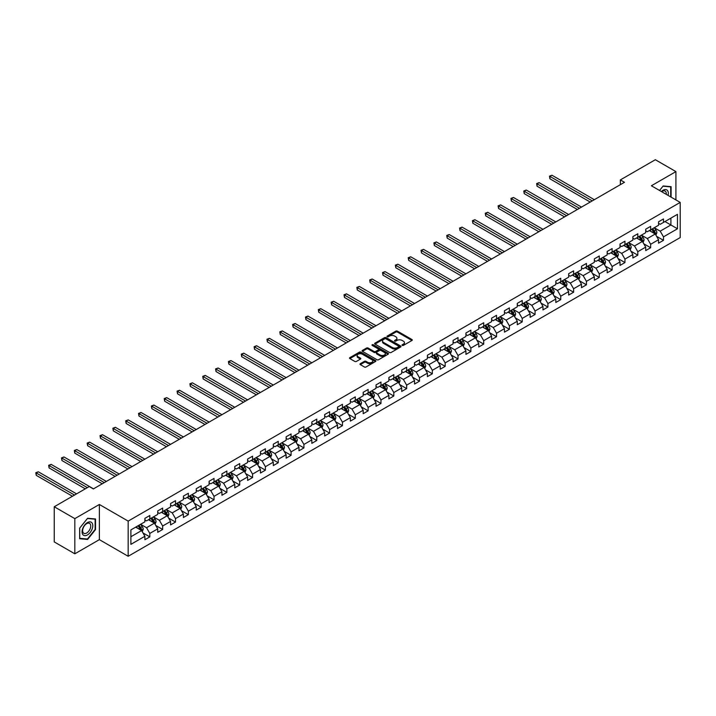 <?xml version="1.0" encoding="UTF-8"?>
<svg xmlns="http://www.w3.org/2000/svg" width="716" height="716" viewBox="0 0 716 716"><rect width="100%" height="100%" fill="white"/><g stroke="black" fill="none" stroke-linecap="round" stroke-linejoin="round"><path stroke-width="1.07" d="M402.24 345.416A0.797 0.465 0 0 0 403.368 345.416L411.951 340.467A1.146 0.662 0 0 0 412.291 339.993A1.146 0.662 0 0 0 411.951 339.527L397.407 331.132A1.146 0.662 0 0 0 395.796 331.132L387.204 336.09A0.797 0.465 0 0 0 388.34 336.744L389.45 336.099A3.661 2.112 0 0 1 394.623 336.099L395.832 336.797A3.661 2.112 0 0 1 396.906 338.292A3.661 2.112 0 0 1 395.832 339.787L394.722 340.431A0.797 0.465 0 0 0 395.85 341.085L396.959 340.44A3.661 2.112 0 0 1 402.132 340.44L403.35 341.138A3.661 2.112 0 0 1 404.415 342.633A3.661 2.112 0 0 1 403.35 344.127L402.24 344.763A0.797 0.465 0 0 0 402.24 345.416L402.24 344.763M360.318 363.692A1.146 0.662 0 0 0 359.987 364.158A1.146 0.662 0 0 0 360.318 364.623L364.399 366.986A1.146 0.662 0 0 0 366.019 366.986L375.551 361.482A1.146 0.662 0 0 0 375.882 361.016A1.146 0.662 0 0 0 375.551 360.542L361.007 352.147A1.146 0.662 0 0 0 359.387 352.147L349.856 357.651A1.146 0.662 0 0 0 349.524 358.116A1.146 0.662 0 0 0 349.856 358.582L354.787 361.428A1.146 0.662 0 0 0 356.398 361.428L360.479 359.074A1.146 0.662 0 0 0 360.819 358.609A1.146 0.662 0 0 0 360.479 358.143L358.036 356.729A3.061 1.763 0 0 1 357.141 355.485A3.061 1.763 0 0 1 359.029 353.856A3.061 1.763 0 0 1 362.359 354.232L371.935 359.763A3.061 1.763 0 0 1 372.83 361.016A3.061 1.763 0 0 1 370.942 362.645A3.061 1.763 0 0 1 367.612 362.26L366.019 361.338A1.146 0.662 0 0 0 364.399 361.338L360.318 363.692L360.318 364.623L364.399 362.287L364.399 361.338M99.363 504.476L74.831 518.635L54.255 506.758L54.255 541.923L74.831 553.808L99.363 539.64L128.173 556.278L128.173 521.105L99.363 504.476L99.363 539.64M675.922 199.925L675.922 171.607L651.39 185.766L680.2 202.404L128.173 521.105M675.922 171.607L655.337 159.722L620.351 179.922L620.351 184.674M54.255 506.758L89.24 486.558L93.357 488.93L624.468 182.294L620.351 179.922M389.531 352.478A1.146 0.662 0 0 0 391.142 352.478L400.683 346.974A1.146 0.662 0 0 0 401.014 346.508A1.146 0.662 0 0 0 400.683 346.034L386.139 337.639A1.146 0.662 0 0 0 384.519 337.639L374.987 343.143A1.146 0.662 0 0 0 374.647 343.608A1.146 0.662 0 0 0 374.987 344.074L389.531 352.478M372.517 345.595A0.797 0.465 0 0 1 373.331 345.703L388.099 354.232L378.585 359.727A1.146 0.662 0 0 1 376.965 359.727L362.421 351.332L366.502 348.996L366.502 348.048L362.421 350.401A1.146 0.662 0 0 0 362.09 350.867A1.146 0.662 0 0 0 362.421 351.332L362.421 350.401M366.502 348.996A1.146 0.662 0 0 1 368.122 348.996L368.122 348.048A1.146 0.662 0 0 0 366.502 348.048M368.122 348.048L374.02 351.449A1.146 0.662 0 0 0 375.632 351.449L378.343 349.882A1.146 0.662 0 0 0 378.675 349.417A1.146 0.662 0 0 0 378.343 348.952L372.195 345.407A0.797 0.465 0 0 1 373.331 344.754L388.117 353.292A1.146 0.662 0 0 1 388.448 353.758A1.146 0.662 0 0 1 388.117 354.223L388.117 353.292M128.173 556.278L680.2 237.569L680.2 202.404M142.949 532.919L149.823 536.884L149.823 533.42L157.726 528.856L157.726 532.328L162.666 529.473L162.666 526L170.569 521.445L170.569 524.909L175.51 522.062L175.51 518.59L183.412 514.025L183.412 517.498L188.353 514.643L188.353 511.179L196.256 506.615L196.256 510.078L201.196 507.232L201.196 503.76L209.099 499.195L209.099 502.668L214.03 499.813L214.03 496.349L221.933 491.785L221.933 495.257L226.874 492.402L226.874 488.93L234.776 484.374L234.776 487.838L239.717 484.992L239.717 481.519L247.62 476.954L247.62 480.427L252.56 477.572L252.56 474.108L260.463 469.544L260.463 473.016L265.403 470.161L265.403 466.689L273.306 462.133L273.306 465.597L278.247 462.751L278.247 459.278L286.14 454.714L286.14 458.186L291.081 455.331L291.081 451.868L298.984 447.303L298.984 450.767L303.924 447.921L303.924 444.448L311.827 439.884L311.827 443.356L316.767 440.501L316.767 437.037L324.67 432.473L324.67 435.946L329.611 433.09L329.611 429.618L337.513 425.062L337.513 428.526L342.454 425.68L342.454 422.207L350.357 417.643L350.357 421.115L355.288 418.26L355.288 414.797L363.191 410.232L363.191 413.696L368.131 410.85L368.131 407.377L376.034 402.813L376.034 406.285L380.975 403.439L380.975 399.967L388.877 395.402L388.877 398.875L393.818 396.02L393.818 392.547L401.721 387.991L401.721 391.455L406.661 388.609L406.661 385.136L414.564 380.572L414.564 384.045L419.495 381.189L419.495 377.726L427.398 373.161L427.398 376.634L432.339 373.779L432.339 370.306L440.242 365.751L440.242 369.214L445.182 366.368L445.182 362.896L453.085 358.331L453.085 361.804L458.025 358.949L458.025 355.485L465.928 350.921L465.928 354.384L470.868 351.538L470.868 348.065L478.771 343.501L478.771 346.974L483.712 344.119L483.712 340.655L491.606 336.09L491.606 339.563L496.546 336.708L496.546 333.235L504.449 328.68L504.449 332.143L509.389 329.297L509.389 325.825L517.292 321.26L517.292 324.733L522.232 321.878L522.232 318.414L530.135 313.85L530.135 317.322L535.076 314.467L535.076 310.995L542.979 306.439L542.979 309.903L547.919 307.057L547.919 303.584L555.822 299.02L555.822 302.492L560.753 299.637L560.753 296.173L568.656 291.609L568.656 295.073L573.597 292.226L573.597 288.754L581.499 284.189L581.499 287.662L586.44 284.807L586.44 281.343L594.343 276.779L594.343 280.251L599.283 277.396L599.283 273.924L607.186 269.368L607.186 272.832L612.126 269.986L612.126 266.513L620.029 261.949L620.029 265.421L624.961 262.566L624.961 259.103L632.863 254.538L632.863 258.002L637.804 255.156L637.804 251.683L645.707 247.118L645.707 250.591L650.647 247.736L650.647 244.272L658.55 239.708L658.55 243.18L663.49 240.325L663.49 236.853L677.479 228.78L677.479 214.326L670.901 218.129L670.901 224.976L677.479 228.78M149.823 536.884L144.892 539.739L144.892 536.266L130.894 544.348L130.894 529.903L144.892 521.821L144.892 518.348L149.823 515.502L149.823 518.966L157.726 514.41L157.726 510.938L162.666 508.083L162.666 511.555L170.569 506.991L170.569 503.527L175.51 500.672L175.51 504.145L183.412 499.58L183.412 496.107L188.353 493.261L188.353 496.725L196.256 492.169L196.256 488.697L201.196 485.842L201.196 489.314L209.099 484.75L209.099 481.277L214.03 478.431L214.03 481.904L221.933 477.339L221.933 473.867L226.874 471.012L226.874 474.484L234.776 469.92L234.776 466.456L239.717 463.601L239.717 467.074L247.62 462.509L247.62 459.037L252.56 456.19L252.56 459.654L260.463 455.099L260.463 451.626L265.403 448.771L265.403 452.244L273.306 447.679L273.306 444.215L278.247 441.36L278.247 444.833L286.14 440.268L286.14 436.796L291.081 433.95L291.081 437.413L298.984 432.849L298.984 429.385L303.924 426.53L303.924 430.003L311.827 425.438L311.827 421.966L316.767 419.12L316.767 422.583L324.67 418.028L324.67 414.555L329.611 411.7L329.611 415.173L337.513 410.608L337.513 407.144L342.454 404.289L342.454 407.762L350.357 403.197L350.357 399.725L355.288 396.879L355.288 400.342L363.191 395.787L363.191 392.314L368.131 389.459L368.131 392.932L376.034 388.367L376.034 384.904L380.975 382.049L380.975 385.521L388.877 380.957L388.877 377.484L393.818 374.638L393.818 378.102L401.721 373.537L401.721 370.074L406.661 367.219L406.661 370.691L414.564 366.127L414.564 362.654L419.495 359.808L419.495 363.272L427.398 358.716L427.398 355.243L432.339 352.388L432.339 355.861L440.242 351.296L440.242 347.833L445.182 344.978L445.182 348.45L453.085 343.886L453.085 340.413L458.025 337.567L458.025 341.031L465.928 336.466L465.928 333.003L470.868 330.148L470.868 333.62L478.771 329.056L478.771 325.583L483.712 322.737L483.712 326.21L491.606 321.645L491.606 318.173L496.546 315.317L496.546 318.79L504.449 314.226L504.449 310.762L509.389 307.907L509.389 311.379L517.292 306.815L517.292 303.342L522.232 300.496L522.232 303.96L530.135 299.404L530.135 295.932L535.076 293.077L535.076 296.549L542.979 291.985L542.979 288.521L547.919 285.666L547.919 289.139L555.822 284.574L555.822 281.102L560.753 278.255L560.753 281.719L568.656 277.155L568.656 273.691L573.597 270.836L573.597 274.309L581.499 269.744L581.499 266.271L586.44 263.425L586.44 266.889L594.343 262.333L594.343 258.861L599.283 256.006L599.283 259.478L607.186 254.914L607.186 251.45L612.126 248.595L612.126 252.068L620.029 247.503L620.029 244.031L624.961 241.185L624.961 244.648L632.863 240.093L632.863 236.62L637.804 233.765L637.804 237.238L645.707 232.673L645.707 229.21L650.647 226.354L650.647 229.827L658.55 225.263L658.55 221.79L663.49 218.944L663.49 222.407L677.479 214.326M148.507 519.727L154.432 523.154L146.529 527.719L140.605 524.291M144.892 519.923L146.529 520.872L149.823 518.966M146.529 527.719L149.823 533.42M154.432 523.154L157.726 528.856M161.351 512.316L167.276 515.735L159.373 520.299L153.448 516.88M157.726 512.504L159.373 513.453L162.666 511.555M159.373 520.299L162.666 526M167.276 515.735L170.569 521.445M174.194 504.905L180.119 508.324L172.216 512.889L166.291 509.461M170.569 505.093L172.216 506.042L175.51 504.145M172.216 512.889L175.51 518.59M180.119 508.324L183.412 514.025M187.037 497.486L192.962 500.914L185.059 505.469L179.134 502.05M183.412 497.674L185.059 498.631L188.353 496.725M185.059 505.469L188.353 511.179M192.962 500.914L196.256 506.615M199.871 490.075L205.805 493.494L197.902 498.059L191.977 494.64M196.256 490.263L197.902 491.212L201.196 489.314M197.902 498.059L201.196 503.76M205.805 493.494L209.099 499.195M212.715 482.656L218.649 486.083L210.746 490.648L204.812 487.22M209.099 482.853L210.746 483.801L214.03 481.904M210.746 490.648L214.03 496.349M218.649 486.083L221.933 491.785M225.558 475.245L231.483 478.664L223.58 483.228L217.655 479.81M221.933 475.433L223.58 476.391L226.874 474.484M223.58 483.228L226.874 488.93M231.483 478.664L234.776 484.374M238.401 467.834L244.326 471.253L236.423 475.818L230.498 472.39M234.776 468.022L236.423 468.971L239.717 467.074M236.423 475.818L239.717 481.519M244.326 471.253L247.62 476.954M251.244 460.415L257.169 463.843L249.266 468.398L243.342 464.979M247.62 460.612L249.266 461.56L252.56 459.654M249.266 468.398L252.56 474.108M257.169 463.843L260.463 469.544M264.088 453.004L270.013 456.423L262.11 460.988L256.185 457.569M260.463 453.192L262.11 454.141L265.403 452.244M262.11 460.988L265.403 466.689M270.013 456.423L273.306 462.133M276.922 445.594L282.856 449.013L274.953 453.577L269.019 450.149M273.306 445.782L274.953 446.73L278.247 444.833M274.953 453.577L278.247 459.278M282.856 449.013L286.14 454.714M289.765 438.174L295.69 441.602L287.787 446.158L281.862 442.739M286.14 438.362L287.787 439.32L291.081 437.413M287.787 446.158L291.081 451.868M295.69 441.602L298.984 447.303M302.608 430.764L308.533 434.182L300.63 438.747L294.706 435.328M298.984 430.951L300.63 431.9L303.924 430.003M300.63 438.747L303.924 444.448M308.533 434.182L311.827 439.884M315.452 423.344L321.377 426.772L313.474 431.336L307.549 427.908M311.827 423.541L313.474 424.49L316.767 422.583M313.474 431.336L316.767 437.037M321.377 426.772L324.67 432.473M328.295 415.933L334.22 419.352L326.317 423.917L320.392 420.498M324.67 416.121L326.317 417.07L329.611 415.173M326.317 423.917L329.611 429.618M334.22 419.352L337.513 425.062M341.129 408.523L347.063 411.942L339.16 416.506L333.226 413.078M337.513 408.711L339.16 409.659L342.454 407.762M339.16 416.506L342.454 422.207M347.063 411.942L350.357 417.643M353.973 401.103L359.897 404.531L352.004 409.087L346.07 405.668M350.357 401.3L352.004 402.249L355.288 400.342M352.004 409.087L355.288 414.797M359.897 404.531L363.191 410.232M366.816 393.693L372.741 397.111L364.838 401.676L358.913 398.257M363.191 393.881L364.838 394.829L368.131 392.932M364.838 401.676L368.131 407.377M372.741 397.111L376.034 402.813M379.659 386.282L385.584 389.701L377.681 394.265L371.756 390.838M376.034 386.47L377.681 387.419L380.975 385.521M377.681 394.265L380.975 399.967M385.584 389.701L388.877 395.402M392.502 378.862L398.427 382.281L390.524 386.846L384.599 383.427M388.877 379.05L390.524 380.008L393.818 378.102M390.524 386.846L393.818 392.547M398.427 382.281L401.721 387.991M405.337 371.452L411.27 374.871L403.368 379.435L397.443 376.016M401.721 371.64L403.368 372.589L406.661 370.691M403.368 379.435L406.661 385.136M411.27 374.871L414.564 380.572M418.18 364.032L424.114 367.46L416.211 372.016L410.277 368.597M414.564 364.229L416.211 365.178L419.495 363.272M416.211 372.016L419.495 377.726M424.114 367.46L427.398 373.161M431.023 356.622L436.948 360.041L429.045 364.605L423.12 361.186M427.398 356.81L429.045 357.758L432.339 355.861M429.045 364.605L432.339 370.306M436.948 360.041L440.242 365.751M443.866 349.211L449.791 352.63L441.888 357.195L435.963 353.767M440.242 349.399L441.888 350.348L445.182 348.45M441.888 357.195L445.182 362.896M449.791 352.63L453.085 358.331M456.71 341.792L462.634 345.219L454.732 349.775L448.807 346.356M453.085 341.98L454.732 342.937L458.025 341.031M454.732 349.775L458.025 355.485M462.634 345.219L465.928 350.921M469.553 334.381L475.478 337.8L467.575 342.364L461.65 338.945M465.928 334.569L467.575 335.518L470.868 333.62M467.575 342.364L470.868 348.065M475.478 337.8L478.771 343.501M482.387 326.961L488.321 330.389L480.418 334.954L474.484 331.526M478.771 327.158L480.418 328.107L483.712 326.21M480.418 334.954L483.712 340.655M488.321 330.389L491.606 336.09M495.23 319.551L501.155 322.97L493.252 327.534L487.327 324.115M491.606 319.739L493.252 320.696L496.546 318.79M493.252 327.534L496.546 333.235M501.155 322.97L504.449 328.68M508.074 312.14L513.998 315.559L506.096 320.124L500.171 316.696M504.449 312.328L506.096 313.277L509.389 311.379M506.096 320.124L509.389 325.825M513.998 315.559L517.292 321.26M520.917 304.721L526.842 308.149L518.939 312.704L513.014 309.285M517.292 304.918L518.939 305.866L522.232 303.96M518.939 312.704L522.232 318.414M526.842 308.149L530.135 313.85M533.76 297.31L539.685 300.729L531.782 305.293L525.857 301.875M530.135 297.498L531.782 298.447L535.076 296.549M531.782 305.293L535.076 310.995M539.685 300.729L542.979 306.439M546.594 289.899L552.528 293.318L544.625 297.883L538.692 294.455M542.979 290.087L544.625 291.036L547.919 289.139M544.625 297.883L547.919 303.584M552.528 293.318L555.822 299.02M559.438 282.48L565.363 285.908L557.469 290.463L551.535 287.044M555.822 282.668L557.469 283.625L560.753 281.719M557.469 290.463L560.753 296.173M565.363 285.908L568.656 291.609M572.281 275.069L578.206 278.488L570.303 283.053L564.378 279.634M568.656 275.257L570.303 276.206L573.597 274.309M570.303 283.053L573.597 288.754M578.206 278.488L581.499 284.189M585.124 267.65L591.049 271.078L583.146 275.642L577.221 272.214M581.499 267.847L583.146 268.795L586.44 266.889M583.146 275.642L586.44 281.343M591.049 271.078L594.343 276.779M597.967 260.239L603.892 263.658L595.989 268.223L590.065 264.804M594.343 260.427L595.989 261.376L599.283 259.478M595.989 268.223L599.283 273.924M603.892 263.658L607.186 269.368M610.802 252.829L616.736 256.247L608.833 260.812L602.908 257.384M607.186 253.017L608.833 253.965L612.126 252.068M608.833 260.812L612.126 266.513M616.736 256.247L620.029 261.949M623.645 245.409L629.579 248.837L621.676 253.392L615.742 249.974M620.029 245.606L621.676 246.555L624.961 244.648M621.676 253.392L624.961 259.103M629.579 248.837L632.863 254.538M636.488 237.998L642.413 241.417L634.51 245.982L628.585 242.563M632.863 238.186L634.51 239.135L637.804 237.238M634.51 245.982L637.804 251.683M642.413 241.417L645.707 247.118M649.331 230.588L655.256 234.007L647.353 238.571L641.429 235.143M645.707 230.776L647.353 231.724L650.647 229.827M647.353 238.571L650.647 244.272M655.256 234.007L658.55 239.708M664.967 221.557L670.901 224.976L660.197 231.152L654.272 227.733M658.55 223.356L660.197 224.314L663.49 222.407M660.197 231.152L663.49 236.853M74.831 518.635L74.831 553.808M130.894 536.74L141.598 530.565L135.664 527.146M141.598 530.565L144.892 536.266M656.617 236.361L663.49 240.325M643.774 243.771L650.647 247.736M630.93 251.182L637.804 255.156M618.087 258.601L624.961 262.566M605.253 266.012L612.126 269.986M592.409 273.431L599.283 277.396M579.566 280.842L586.44 284.807M566.723 288.253L573.597 292.226M553.88 295.672L560.753 299.637M541.045 303.083L547.919 307.057M528.202 310.502L535.076 314.467M515.359 317.913L522.232 321.878M502.516 325.324L509.389 329.297M489.672 332.743L496.546 336.708M476.838 340.154L483.712 344.119M463.995 347.564L470.868 351.538M451.152 354.984L458.025 358.949M438.308 362.394L445.182 366.368M425.465 369.814L432.339 373.779M412.622 377.225L419.495 381.189M399.788 384.635L406.661 388.609M386.944 392.055L393.818 396.02M374.101 399.465L380.975 403.439M361.258 406.876L368.131 410.85M348.415 414.296L355.288 418.26M335.58 421.706L342.454 425.68M322.737 429.126L329.611 433.09M309.894 436.536L316.767 440.501M297.05 443.947L303.924 447.921M284.207 451.366L291.081 455.331M271.373 458.777L278.247 462.751M258.53 466.197L265.403 470.161M245.686 473.607L252.56 477.572M232.843 481.018L239.717 484.992M220 488.437L226.874 492.402M207.157 495.848L214.03 499.813M194.322 503.258L201.196 507.232M181.479 510.678L188.353 514.643M168.636 518.089L175.51 522.062M155.793 525.508L162.666 529.473M671.107 197.151L671.107 186.67L663.159 185.963L659.534 190.474M79.655 538.736L87.594 539.443L95.541 529.563L95.541 518.975L87.594 518.268L79.655 528.148L79.655 538.736M86.752 538.96L87.594 539.443M402.553 345.533L403.35 345.076A3.661 2.112 0 0 0 404.415 343.582L404.415 342.633M396.906 338.292L396.906 339.241A3.661 2.112 0 0 1 395.832 340.735L395.044 341.192M411.933 340.476L397.407 332.081A1.146 0.662 0 0 0 395.796 332.081L387.526 336.851M400.665 346.983L386.139 338.587A1.146 0.662 0 0 0 384.519 338.587L375.005 344.083L374.987 343.143M398.66 346.83A0.797 0.465 0 0 0 398.66 346.177L385.897 338.802A0.797 0.465 0 0 0 384.76 338.802L383.588 339.482A3.661 2.112 0 0 0 382.523 340.977A3.661 2.112 0 0 0 383.588 342.472L392.314 347.511A3.661 2.112 0 0 0 397.487 347.511L398.66 346.83L398.66 347.779A0.797 0.465 0 0 0 398.893 347.457L398.893 346.508M382.523 340.977L382.523 341.926A3.661 2.112 0 0 0 383.588 343.42L383.588 342.472M398.66 347.779L397.487 348.459A3.661 2.112 0 0 1 392.314 348.459L383.588 343.42M368.122 348.996L374.02 352.397A1.146 0.662 0 0 0 375.632 352.397L378.343 350.84A1.146 0.662 0 0 0 378.675 350.366L378.675 349.417M380.133 354.984A3.061 1.763 0 0 0 383.472 355.369A3.061 1.763 0 0 0 385.351 353.731A3.061 1.763 0 0 0 384.456 352.487L381.082 350.536A1.146 0.662 0 0 0 379.471 350.536L376.768 352.102A1.146 0.662 0 0 0 376.428 352.567A1.146 0.662 0 0 0 376.768 353.033L380.133 354.984L380.133 355.933A3.061 1.763 0 0 0 383.472 356.317A3.061 1.763 0 0 0 385.351 354.689L385.351 353.731M376.428 352.567L376.428 353.516A1.146 0.662 0 0 0 376.768 353.981L376.768 353.033M380.133 355.933L376.768 353.981M372.83 361.016L372.83 361.965A3.061 1.763 0 0 1 370.942 363.594A3.061 1.763 0 0 1 367.612 363.209L366.019 362.287A1.146 0.662 0 0 0 364.399 362.287M357.141 355.485L357.141 356.434A3.061 1.763 0 0 0 358.036 357.687L358.036 356.729M360.479 358.143L360.479 359.074L358.036 357.687M375.551 360.542L375.551 361.482L361.007 353.095A1.146 0.662 0 0 0 359.387 353.095L349.873 358.591L349.856 357.651M655.91 235.134L656.885 232.664A3.088 1.781 -120 0 0 655.901 230.042L654.2 227.769M651.238 231.689L650.092 230.149M594.343 199.692L551.973 175.232L549.915 176.422L549.915 178.794L590.226 202.064M651.649 229.245L653.35 231.51A3.088 1.781 60 0 1 654.236 233.371L655.221 232.798A3.088 1.781 -120 0 0 654.335 230.937L652.643 228.673M651.864 229.12L653.753 231.635A1.575 0.904 60 0 1 654.039 232.109L655.221 232.798M549.915 178.794L549.467 176.154L592.284 200.883M549.467 176.154L551.973 175.232M670.185 186.59L670.695 186.885L670.695 196.909M659.552 190.483L662.998 186.196L670.695 186.885M668.091 195.405A7.563 4.368 120 0 0 666.775 189.91A7.563 4.368 120 0 0 661.36 191.521M666.256 194.349A5.728 3.312 120 0 0 665.11 191.065A5.728 3.312 120 0 0 661.691 191.718M87.433 534.942A7.563 4.368 120 0 0 92.785 525.669A7.563 4.368 120 0 0 87.433 522.582A7.563 4.368 120 0 0 82.08 531.845A7.563 4.368 120 0 0 87.433 534.942M86.681 533.008A5.728 3.312 120 0 0 90.422 527.961A5.728 3.312 120 0 0 89.545 523.369A5.728 3.312 120 0 0 86.681 523.647A5.728 3.312 120 0 0 82.94 528.694A5.728 3.312 120 0 0 83.817 533.286A5.728 3.312 120 0 0 86.681 533.008M79.736 528.077L87.433 518.5L95.13 519.19L95.13 529.446L87.433 539.023L79.736 538.334L79.718 528.059M94.619 518.894L95.13 519.19M643.066 242.545L644.042 240.075A3.088 1.781 -120 0 0 643.058 237.452L641.366 235.188M638.404 239.099L637.249 237.56M581.499 207.103L539.13 182.643L537.072 183.833L537.072 186.205L577.382 209.484M638.806 236.656L640.507 238.929A3.088 1.781 60 0 1 641.393 240.782L642.377 240.209A3.088 1.781 -120 0 0 641.5 238.356L639.8 236.083M639.021 236.531L640.909 239.046A1.575 0.904 60 0 1 641.196 239.529L642.377 240.209M537.072 186.205L536.624 183.573L579.441 208.293M536.624 183.573L539.13 182.643M630.223 249.956L631.208 247.494A3.088 1.781 -120 0 0 630.223 244.863L628.523 242.599M625.56 246.519L624.406 244.97M568.656 214.523L526.287 190.062L524.228 191.244L524.228 193.624L564.539 216.894M625.972 244.075L627.663 246.34A3.088 1.781 60 0 1 628.55 248.192L629.543 247.629A3.088 1.781 -120 0 0 628.657 245.767L626.956 243.503M626.187 243.95L628.066 246.465A1.575 0.904 60 0 1 628.353 246.939L629.543 247.629M524.228 193.624L523.781 190.984L566.598 215.704M523.781 190.984L526.287 190.062M617.38 257.375L618.364 254.905A3.088 1.781 -120 0 0 617.38 252.283L615.679 250.009M612.717 253.929L611.562 252.39M555.822 221.933L513.453 197.473L511.394 198.663L511.394 201.035L551.705 224.314M613.129 251.486L614.829 253.75A3.088 1.781 60 0 1 615.706 255.612L616.7 255.039A3.088 1.781 -120 0 0 615.814 253.187L614.113 250.913M613.343 251.361L615.223 253.876A1.575 0.904 60 0 1 615.509 254.359L616.7 255.039M511.394 201.035L510.938 198.404L553.763 223.124M510.938 198.404L513.453 197.473M604.546 264.786L605.521 262.325A3.088 1.781 -120 0 0 604.537 259.693L602.836 257.429M599.874 261.34L598.719 259.801M542.979 229.344L500.609 204.883L498.551 206.074L498.551 208.454L538.862 231.724M600.285 258.897L601.986 261.17A3.088 1.781 60 0 1 602.872 263.023L603.857 262.45A3.088 1.781 -120 0 0 602.97 260.597L601.27 258.333M600.5 258.771L602.389 261.295A1.575 0.904 60 0 1 602.675 261.77L603.857 262.45M498.551 208.454L498.094 205.814L540.92 230.534M498.094 205.814L500.609 204.883M591.702 272.205L592.678 269.735A3.088 1.781 -120 0 0 591.693 267.104L589.993 264.839M587.03 268.76L585.876 267.22M530.135 236.763L487.766 212.303L485.708 213.484L485.708 215.865L526.018 239.135M587.442 266.316L589.143 268.581A3.088 1.781 60 0 1 590.029 270.433L591.013 269.869A3.088 1.781 -120 0 0 590.127 268.008L588.436 265.743M587.657 266.191L589.545 268.706A1.575 0.904 60 0 1 589.832 269.18L591.013 269.869M485.708 215.865L485.251 213.225L528.077 237.954M485.251 213.225L487.766 212.303M578.859 279.616L579.835 277.146A3.088 1.781 -120 0 0 578.85 274.523L577.159 272.25M574.196 276.17L573.042 274.631M517.292 244.174L474.923 219.714L472.864 220.904L472.864 223.276L513.175 246.555M574.599 273.727L576.299 275.991A3.088 1.781 60 0 1 577.186 277.853L578.17 277.28A3.088 1.781 -120 0 0 577.293 275.427L575.592 273.154M574.814 273.601L576.702 276.116A1.575 0.904 60 0 1 576.989 276.6L578.17 277.28M472.864 223.276L472.417 220.644L515.234 245.364M472.417 220.644L474.923 219.714M566.016 287.026L567 284.565A3.088 1.781 -120 0 0 566.016 281.934L564.315 279.67M561.353 283.581L560.198 282.041M504.449 251.593L462.08 227.124L460.021 228.315L460.021 230.695L500.332 253.965M561.765 281.137L563.456 283.411A3.088 1.781 60 0 1 564.342 285.263L565.327 284.691A3.088 1.781 -120 0 0 564.45 282.838L562.749 280.574M561.979 281.021L563.859 283.536A1.575 0.904 60 0 1 564.145 284.01L565.327 284.691M460.021 230.695L459.574 228.055L502.39 252.775M459.574 228.055L462.08 227.124M553.173 294.446L554.157 291.976A3.088 1.781 -120 0 0 553.173 289.353L551.472 287.08M548.51 291L547.355 289.461M491.606 259.004L449.245 234.544L447.187 235.734L447.187 238.106L487.498 261.376M548.921 288.557L550.622 290.821A3.088 1.781 60 0 1 551.499 292.683L552.492 292.11A3.088 1.781 -120 0 0 551.606 290.257L549.906 287.984M549.136 288.432L551.016 290.947A1.575 0.904 60 0 1 551.302 291.421L552.492 292.11M447.187 238.106L446.73 235.466L489.556 260.194M446.73 235.466L449.245 234.544M540.338 301.857L541.314 299.395A3.088 1.781 -120 0 0 540.329 296.764L538.629 294.5M535.666 298.411L534.512 296.871M478.771 266.415L436.402 241.954L434.344 243.145L434.344 245.525L474.654 268.795M536.078 295.968L537.779 298.241A3.088 1.781 60 0 1 538.656 300.094L539.649 299.521A3.088 1.781 -120 0 0 538.763 297.668L537.063 295.395M536.293 295.842L538.181 298.357A1.575 0.904 60 0 1 538.459 298.84L539.649 299.521M434.344 245.525L433.887 242.885L476.713 267.605M433.887 242.885L436.402 241.954M527.495 309.276L528.471 306.806A3.088 1.781 -120 0 0 527.486 304.175L525.786 301.91M522.823 305.83L521.669 304.282M465.928 273.834L423.559 249.374L421.5 250.555L421.5 252.936L461.811 276.206M523.235 303.387L524.935 305.651A3.088 1.781 60 0 1 525.821 307.504L526.806 306.94A3.088 1.781 -120 0 0 525.92 305.079L524.228 302.814M523.45 303.262L525.338 305.777A1.575 0.904 60 0 1 525.625 306.251L526.806 306.94M421.5 252.936L421.044 250.296L463.87 275.016M421.044 250.296L423.559 249.374M514.652 316.687L515.627 314.217A3.088 1.781 -120 0 0 514.643 311.594L512.942 309.321M509.989 313.241L508.834 311.702M453.085 281.245L410.715 256.784L408.657 257.975L408.657 260.347L448.968 283.625M510.392 310.798L512.092 313.062A3.088 1.781 60 0 1 512.978 314.924L513.963 314.351A3.088 1.781 -120 0 0 513.086 312.498L511.385 310.225M510.606 310.672L512.495 313.187A1.575 0.904 60 0 1 512.781 313.671L513.963 314.351M408.657 260.347L408.21 257.715L451.026 282.435M408.21 257.715L410.715 256.784M501.809 324.097L502.784 321.636A3.088 1.781 -120 0 0 501.8 319.005L500.108 316.74M497.146 320.652L495.991 319.112M440.242 288.664L397.872 264.195L395.814 265.385L395.814 267.766L436.125 291.036M497.557 318.208L499.249 320.482A3.088 1.781 60 0 1 500.135 322.334L501.119 321.761A3.088 1.781 -120 0 0 500.242 319.909L498.542 317.644M497.772 318.083L499.652 320.607A1.575 0.904 60 0 1 499.938 321.081L501.119 321.761M395.814 267.766L395.366 265.126L438.183 289.846M395.366 265.126L397.872 264.195M488.965 331.517L489.95 329.047A3.088 1.781 -120 0 0 488.965 326.424L487.265 324.151M484.302 328.071L483.148 326.532M427.398 296.075L385.029 271.615L382.979 272.805L382.979 275.177L423.29 298.447M484.714 325.628L486.415 327.892A3.088 1.781 60 0 1 487.292 329.745L488.285 329.181A3.088 1.781 -120 0 0 487.399 327.319L485.699 325.055M484.929 325.503L486.808 328.017A1.575 0.904 60 0 1 487.095 328.492L488.285 329.181M382.979 275.177L382.523 272.536L425.34 297.265M382.523 272.536L385.029 271.615M476.122 338.928L477.107 336.457A3.088 1.781 -120 0 0 476.122 333.835L474.422 331.571M471.459 335.482L470.305 333.942M414.564 303.486L372.195 279.025L370.136 280.216L370.136 282.587L410.447 305.866M471.871 333.038L473.571 335.312A3.088 1.781 60 0 1 474.448 337.164L475.442 336.592A3.088 1.781 -120 0 0 474.556 334.739L472.855 332.466M472.086 332.913L473.974 335.428A1.575 0.904 60 0 1 474.252 335.911L475.442 336.592M370.136 282.587L369.68 279.956L412.505 304.676M369.68 279.956L372.195 279.025M463.288 346.338L464.263 343.877A3.088 1.781 -120 0 0 463.279 341.246L461.578 338.981M458.616 342.901L457.461 341.353M401.721 310.905L359.351 286.445L357.293 287.626L357.293 290.007L397.604 313.277M459.028 340.458L460.728 342.722A3.088 1.781 60 0 1 461.614 344.575L462.599 344.011A3.088 1.781 -120 0 0 461.713 342.15L460.012 339.885M459.242 340.333L461.131 342.848A1.575 0.904 60 0 1 461.417 343.322L462.599 344.011M357.293 290.007L356.837 287.367L399.662 312.087M356.837 287.367L359.351 286.445M450.445 353.758L451.42 351.288A3.088 1.781 -120 0 0 450.436 348.665L448.735 346.392M445.773 350.312L444.627 348.773M388.877 318.316L346.508 293.855L344.45 295.046L344.45 297.417L384.76 320.696M446.184 347.869L447.885 350.133A3.088 1.781 60 0 1 448.771 351.995L449.755 351.422A3.088 1.781 -120 0 0 448.869 349.569L447.178 347.296M446.399 347.743L448.288 350.258A1.575 0.904 60 0 1 448.574 350.733L449.755 351.422M344.45 297.417L344.002 294.777L386.819 319.506M344.002 294.777L346.508 293.855M437.601 361.168L438.577 358.707A3.088 1.781 -120 0 0 437.592 356.076L435.901 353.811M432.938 357.723L431.784 356.183M376.034 325.726L333.665 301.266L331.606 302.456L331.606 304.837L371.917 328.107M433.341 355.279L435.042 357.553A3.088 1.781 60 0 1 435.928 359.405L436.912 358.832A3.088 1.781 -120 0 0 436.035 356.98L434.335 354.715M433.556 355.154L435.444 357.678A1.575 0.904 60 0 1 435.731 358.152L436.912 358.832M331.606 304.837L331.159 302.197L373.976 326.917M331.159 302.197L333.665 301.266M424.758 368.588L425.743 366.118A3.088 1.781 -120 0 0 424.758 363.486L423.058 361.222M420.095 365.142L418.941 363.603M363.191 333.146L320.822 308.685L318.763 309.867L318.763 312.248L359.074 335.518M420.507 362.699L422.198 364.963A3.088 1.781 60 0 1 423.084 366.816L424.078 366.252A3.088 1.781 -120 0 0 423.192 364.39L421.491 362.126M420.722 362.573L422.601 365.088A1.575 0.904 60 0 1 422.887 365.563L424.078 366.252M318.763 312.248L318.316 309.607L361.132 334.336M318.316 309.607L320.822 308.685M411.915 375.998L412.899 373.528A3.088 1.781 -120 0 0 411.915 370.906L410.214 368.633M407.252 372.553L406.097 371.013M350.357 340.556L307.987 316.096L305.929 317.286L305.929 319.658L346.24 342.937M407.664 370.109L409.364 372.374A3.088 1.781 60 0 1 410.241 374.235L411.235 373.663A3.088 1.781 -120 0 0 410.349 371.81L408.648 369.537M407.878 369.984L409.758 372.499A1.575 0.904 60 0 1 410.044 372.982L411.235 373.663M305.929 319.658L305.472 317.027L348.298 341.747M305.472 317.027L307.987 316.096M399.08 383.409L400.056 380.948A3.088 1.781 -120 0 0 399.072 378.317L397.371 376.052M394.409 379.963L393.254 378.424M337.513 347.976L295.144 323.507L293.086 324.697L293.086 327.078L333.396 350.348M394.82 377.52L396.521 379.793A3.088 1.781 60 0 1 397.407 381.646L398.391 381.073A3.088 1.781 -120 0 0 397.505 379.22L395.805 376.956M395.035 377.404L396.924 379.919A1.575 0.904 60 0 1 397.21 380.393L398.391 381.073M293.086 327.078L292.629 324.438L335.455 349.157M292.629 324.438L295.144 323.507M386.237 390.829L387.213 388.358A3.088 1.781 -120 0 0 386.228 385.736L384.528 383.463M381.565 387.383L380.411 385.843M324.67 355.387L282.301 330.926L280.242 332.117L280.242 334.488L320.553 357.758M381.977 384.94L383.678 387.204A3.088 1.781 60 0 1 384.564 389.065L385.548 388.493A3.088 1.781 -120 0 0 384.662 386.631L382.971 384.367M382.192 384.814L384.08 387.329A1.575 0.904 60 0 1 384.367 387.804L385.548 388.493M280.242 334.488L279.786 331.848L322.612 356.577M279.786 331.848L282.301 330.926M373.394 398.239L374.37 395.769A3.088 1.781 -120 0 0 373.385 393.147L371.694 390.882M368.731 394.793L367.577 393.254M311.827 362.797L269.458 338.337L267.399 339.527L267.399 341.899L307.71 365.178M369.134 392.35L370.834 394.623A3.088 1.781 60 0 1 371.72 396.476L372.705 395.903A3.088 1.781 -120 0 0 371.828 394.051L370.127 391.777M369.349 392.225L371.237 394.74A1.575 0.904 60 0 1 371.523 395.223L372.705 395.903M267.399 341.899L266.952 339.268L309.768 363.988M266.952 339.268L269.458 338.337M360.551 405.65L361.535 403.189A3.088 1.781 -120 0 0 360.551 400.557L358.85 398.293M355.888 402.213L354.733 400.665M298.984 370.217L256.614 345.756L254.556 346.938L254.556 349.319L294.867 372.589M356.3 399.77L357.991 402.034A3.088 1.781 60 0 1 358.877 403.887L359.862 403.323A3.088 1.781 -120 0 0 358.985 401.461L357.284 399.197M356.514 399.644L358.394 402.159A1.575 0.904 60 0 1 358.68 402.634L359.862 403.323M254.556 349.319L254.108 346.678L296.925 371.398M254.108 346.678L256.614 345.756M347.707 413.069L348.692 410.599A3.088 1.781 -120 0 0 347.707 407.977L346.007 405.704M343.045 409.624L341.89 408.084M286.14 377.627L243.78 353.167L241.722 354.357L241.722 356.729L282.032 380.008M343.456 407.18L345.157 409.445A3.088 1.781 60 0 1 346.034 411.306L347.027 410.733A3.088 1.781 -120 0 0 346.141 408.881L344.441 406.607M343.671 407.055L345.551 409.57A1.575 0.904 60 0 1 345.837 410.053L347.027 410.733M241.722 356.729L241.265 354.098L284.091 378.818M241.265 354.098L243.78 353.167M334.873 420.48L335.849 418.019A3.088 1.781 -120 0 0 334.864 415.387L333.164 413.123M330.201 417.034L329.047 415.495M273.306 385.038L230.937 360.578L228.878 361.768L228.878 364.149L269.189 387.419M330.613 414.591L332.314 416.864A3.088 1.781 60 0 1 333.191 418.717L334.184 418.144A3.088 1.781 -120 0 0 333.298 416.291L331.598 414.027M330.828 414.466L332.716 416.989A1.575 0.904 60 0 1 332.994 417.464L334.184 418.144M228.878 364.149L228.422 361.508L271.248 386.228M228.422 361.508L230.937 360.578M322.03 427.9L323.005 425.429A3.088 1.781 -120 0 0 322.021 422.798L320.32 420.534M317.358 424.454L316.204 422.914M260.463 392.457L218.094 367.997L216.035 369.179L216.035 371.559L256.346 394.829M317.77 422.01L319.47 424.275A3.088 1.781 60 0 1 320.356 426.127L321.341 425.564A3.088 1.781 -120 0 0 320.455 423.702L318.763 421.438M317.985 421.885L319.873 424.4A1.575 0.904 60 0 1 320.159 424.874L321.341 425.564M216.035 371.559L215.579 368.919L258.404 393.648M215.579 368.919L218.094 367.997M309.187 435.31L310.162 432.84A3.088 1.781 -120 0 0 309.178 430.218L307.477 427.944M304.524 431.864L303.369 430.325M247.62 399.868L205.25 375.408L203.192 376.598L203.192 378.97L243.503 402.249M304.926 429.421L306.627 431.685A3.088 1.781 60 0 1 307.513 433.547L308.498 432.974A3.088 1.781 -120 0 0 307.62 431.122L305.92 428.848M305.141 429.296L307.03 431.811A1.575 0.904 60 0 1 307.316 432.294L308.498 432.974M203.192 378.97L202.744 376.339L245.561 401.058M202.744 376.339L205.25 375.408M296.343 442.721L297.319 440.259A3.088 1.781 -120 0 0 296.335 437.628L294.643 435.364M291.68 439.275L290.526 437.736M234.776 407.288L192.407 382.818L190.349 384.009L190.349 386.389L230.659 409.659M292.092 436.832L293.784 439.105A3.088 1.781 60 0 1 294.67 440.958L295.654 440.385A3.088 1.781 -120 0 0 294.777 438.532L293.077 436.268M292.307 436.715L294.187 439.23A1.575 0.904 60 0 1 294.473 439.705L295.654 440.385M190.349 386.389L189.901 383.749L232.718 408.469M189.901 383.749L192.407 382.818M283.5 450.14L284.485 447.67A3.088 1.781 -120 0 0 283.5 445.048L281.8 442.774M278.837 446.695L277.683 445.155M221.933 414.698L179.564 390.238L177.514 391.428L177.514 393.8L217.825 417.07M279.249 444.251L280.949 446.515A3.088 1.781 60 0 1 281.827 448.377L282.82 447.804A3.088 1.781 -120 0 0 281.934 445.952L280.233 443.678M279.464 444.126L281.343 446.641A1.575 0.904 60 0 1 281.63 447.115L282.82 447.804M177.514 393.8L177.058 391.16L219.875 415.889M177.058 391.16L179.564 390.238M270.657 457.551L271.641 455.09A3.088 1.781 -120 0 0 270.657 452.458L268.956 450.194M265.994 454.105L264.839 452.566M209.099 422.109L166.73 397.649L164.671 398.839L164.671 401.22L204.982 424.49M266.406 451.662L268.106 453.935A3.088 1.781 60 0 1 268.983 455.788L269.977 455.215A3.088 1.781 -120 0 0 269.091 453.362L267.39 451.098M266.62 451.536L268.509 454.051A1.575 0.904 60 0 1 268.786 454.535L269.977 455.215M164.671 401.22L164.215 398.579L207.04 423.299M164.215 398.579L166.73 397.649M257.823 464.97L258.798 462.5A3.088 1.781 -120 0 0 257.814 459.869L256.113 457.605M253.151 461.525L251.996 459.985M196.256 429.528L153.886 405.068L151.828 406.249L151.828 408.63L192.139 431.9M253.562 459.081L255.263 461.346A3.088 1.781 60 0 1 256.149 463.198L257.134 462.634A3.088 1.781 -120 0 0 256.247 460.773L254.547 458.508M253.777 458.956L255.666 461.471A1.575 0.904 60 0 1 255.952 461.945L257.134 462.634M151.828 408.63L151.371 405.99L194.197 430.719M151.371 405.99L153.886 405.068M244.979 472.381L245.955 469.911A3.088 1.781 -120 0 0 244.97 467.288L243.27 465.015M240.308 468.935L239.162 467.396M183.412 436.939L141.043 412.479L138.985 413.669L138.985 416.041L179.295 439.32M240.719 466.492L242.42 468.756A3.088 1.781 60 0 1 243.306 470.618L244.29 470.045A3.088 1.781 -120 0 0 243.404 468.192L241.713 465.919M240.934 466.367L242.822 468.882A1.575 0.904 60 0 1 243.109 469.365L244.29 470.045M138.985 416.041L138.537 413.409L181.354 438.129M138.537 413.409L141.043 412.479M232.136 479.792L233.112 477.33A3.088 1.781 -120 0 0 232.127 474.699L230.436 472.435M227.473 476.346L226.319 474.806M170.569 444.359L128.2 419.889L126.141 421.08L126.141 423.46L166.452 446.73M227.876 473.903L229.576 476.176A3.088 1.781 60 0 1 230.463 478.028L231.447 477.456A3.088 1.781 -120 0 0 230.57 475.603L228.869 473.339M228.091 473.786L229.979 476.301A1.575 0.904 60 0 1 230.266 476.775L231.447 477.456M126.141 423.46L125.694 420.82L168.511 445.54M125.694 420.82L128.2 419.889M219.293 487.211L220.277 484.741A3.088 1.781 -120 0 0 219.293 482.119L217.592 479.845M214.63 483.765L213.475 482.226M157.726 451.769L115.357 427.309L113.298 428.499L113.298 430.871L153.609 454.141M215.042 481.322L216.733 483.586A3.088 1.781 60 0 1 217.619 485.439L218.613 484.875A3.088 1.781 -120 0 0 217.727 483.014L216.026 480.749M215.256 481.197L217.136 483.712A1.575 0.904 60 0 1 217.422 484.186L218.613 484.875M113.298 430.871L112.851 428.231L155.667 452.96M112.851 428.231L115.357 427.309M206.45 494.622L207.434 492.152A3.088 1.781 -120 0 0 206.45 489.529L204.749 487.265M201.787 491.176L200.632 489.637M144.892 459.18L102.522 434.719L100.464 435.91L100.464 438.281L140.775 461.56M202.198 488.733L203.899 491.006A3.088 1.781 60 0 1 204.776 492.859L205.769 492.286A3.088 1.781 -120 0 0 204.883 490.433L203.183 488.16M202.413 488.607L204.293 491.122A1.575 0.904 60 0 1 204.579 491.606L205.769 492.286M100.464 438.281L100.007 435.65L142.833 460.37M100.007 435.65L102.522 434.719M193.615 502.032L194.591 499.571A3.088 1.781 -120 0 0 193.606 496.94L191.906 494.675M188.943 498.596L187.789 497.047M132.048 466.599L89.679 442.139L87.621 443.32L87.621 445.701L127.931 468.971M189.355 496.152L191.056 498.417A3.088 1.781 60 0 1 191.942 500.269L192.926 499.705A3.088 1.781 -120 0 0 192.04 497.844L190.34 495.579M189.57 496.027L191.458 498.542A1.575 0.904 60 0 1 191.745 499.016L192.926 499.705M87.621 445.701L87.164 443.061L129.99 467.781M87.164 443.061L89.679 442.139M180.772 509.452L181.748 506.982A3.088 1.781 -120 0 0 180.763 504.359L179.063 502.086M176.1 506.006L174.946 504.467M119.205 474.01L76.836 449.55L74.777 450.74L74.777 453.112L115.088 476.391M176.512 503.563L178.212 505.827A3.088 1.781 60 0 1 179.098 507.689L180.083 507.116A3.088 1.781 -120 0 0 179.197 505.263L177.505 502.99M176.727 503.438L178.615 505.952A1.575 0.904 60 0 1 178.902 506.427L180.083 507.116M74.777 453.112L74.321 450.471L117.147 475.2M74.321 450.471L76.836 449.55M167.929 516.862L168.904 514.401A3.088 1.781 -120 0 0 167.92 511.77L166.228 509.506M163.266 513.417L162.111 511.877M106.362 481.421L63.992 456.96L61.934 458.15L61.934 460.531L102.245 483.801M163.669 510.973L165.369 513.247A3.088 1.781 60 0 1 166.255 515.099L167.24 514.527A3.088 1.781 -120 0 0 166.363 512.674L164.662 510.41M163.883 510.848L165.772 513.372A1.575 0.904 60 0 1 166.058 513.846L167.24 514.527M61.934 460.531L61.487 457.891L104.303 482.611M61.487 457.891L63.992 456.96M155.086 524.282L156.07 521.812A3.088 1.781 -120 0 0 155.086 519.181L153.385 516.916M150.423 520.836L149.268 519.297M93.519 488.84L51.149 464.38L49.091 465.561L49.091 467.942L85.293 488.84M150.834 518.393L152.526 520.657A3.088 1.781 60 0 1 153.412 522.51L154.396 521.946A3.088 1.781 -120 0 0 153.519 520.085L151.819 517.82M151.049 518.268L152.929 520.783A1.575 0.904 60 0 1 153.215 521.257L154.396 521.946M49.091 467.942L48.643 465.302L87.343 487.65M48.643 465.302L51.149 464.38M142.242 531.693L143.227 529.222A3.088 1.781 -120 0 0 142.242 526.6L140.542 524.327M137.579 528.247L136.425 526.707M76.567 493.879L38.315 471.79L36.256 472.981L36.256 475.352L72.45 496.251M137.991 525.804L139.692 528.068A3.088 1.781 60 0 1 140.569 529.93L141.562 529.357A3.088 1.781 -120 0 0 140.676 527.504L138.976 525.231M138.206 525.678L140.085 528.193A1.575 0.904 60 0 1 140.372 528.677L141.562 529.357M36.256 475.352L35.8 472.721L74.509 495.06M35.8 472.721L38.315 471.79M403.35 345.076L403.35 344.127M394.722 341.085L394.722 340.431M395.832 340.735L395.832 339.787M387.204 336.744L387.204 336.09M395.796 332.081L395.796 331.132M397.407 332.081L397.407 331.132M411.951 340.467L411.951 339.527M384.519 338.587L384.519 337.639M386.139 338.587L386.139 337.639M400.683 346.974L400.683 346.034M392.314 348.459L392.314 347.511M397.487 348.459L397.487 347.511M374.02 352.397L374.02 351.449M375.632 352.397L375.632 351.449M378.343 350.84L378.343 349.882M373.331 345.703L373.331 344.754M366.019 362.287L366.019 361.338M367.612 363.209L367.612 362.26M359.387 353.095L359.387 352.147M361.007 353.095L361.007 352.147M654.952 233.828L656.867 232.727M654.335 230.937L655.901 230.042M652.142 232.208L653.35 231.51M642.109 241.247L644.024 240.137M641.5 238.356L643.058 237.452M639.298 239.618L640.507 238.929M629.274 248.658L631.181 247.557M628.657 245.767L630.223 244.863M626.464 247.038L627.663 246.34M616.431 256.068L618.347 254.968M615.814 253.187L617.38 252.283M613.621 254.449L614.829 253.75M603.588 263.488L605.503 262.378M602.97 260.597L604.537 259.693M600.778 261.868L601.986 261.17M590.745 270.899L592.66 269.798M590.127 268.008L591.693 267.104M587.934 269.279L589.143 268.581M577.902 278.318L579.817 277.208M577.293 275.427L578.85 274.523M575.091 276.689L576.299 275.991M565.058 285.729L566.974 284.619M564.45 282.838L566.016 281.934M562.257 284.109L563.456 283.411M552.224 293.139L554.13 292.038M551.606 290.257L553.173 289.353M549.414 291.519L550.622 290.821M539.381 300.559L541.296 299.449M538.763 297.668L540.329 296.764M536.57 298.93L537.779 298.241M526.537 307.97L528.453 306.869M525.92 305.079L527.486 304.175M523.727 306.35L524.935 305.651M513.694 315.38L515.61 314.279M513.086 312.498L514.643 311.594M510.884 313.76L512.092 313.062M500.851 322.8L502.766 321.69M500.242 319.909L501.8 319.005M498.05 321.18L499.249 320.482M488.017 330.21L489.923 329.109M487.399 327.319L488.965 326.424M485.206 328.59L486.415 327.892M475.173 337.63L477.089 336.52M474.556 334.739L476.122 333.835M472.363 336.001L473.571 335.312M462.33 345.04L464.245 343.931M461.713 342.15L463.279 341.246M459.52 343.42L460.728 342.722M449.487 352.451L451.402 351.35M448.869 349.569L450.436 348.665M446.677 350.831L447.885 350.133M436.644 359.871L438.559 358.761M436.035 356.98L437.592 356.076M433.833 358.251L435.042 357.553M423.8 367.281L425.716 366.18M423.192 364.39L424.758 363.486M420.999 365.661L422.198 364.963M410.966 374.692L412.881 373.591M410.349 371.81L411.915 370.906M408.156 373.072L409.364 372.374M398.123 382.111L400.038 381.002M397.505 379.22L399.072 378.317M395.313 380.491L396.521 379.793M385.28 389.522L387.195 388.421M384.662 386.631L386.228 385.736M382.469 387.902L383.678 387.204M372.436 396.941L374.352 395.832M371.828 394.051L373.385 393.147M369.626 395.313L370.834 394.623M359.593 404.352L361.508 403.251M358.985 401.461L360.551 400.557M356.792 402.732L357.991 402.034M346.759 411.763L348.665 410.662M346.141 408.881L347.707 407.977M343.949 410.143L345.157 409.445M333.916 419.182L335.831 418.072M333.298 416.291L334.864 415.387M331.105 417.562L332.314 416.864M321.072 426.593L322.988 425.492M320.455 423.702L322.021 422.798M318.262 424.973L319.47 424.275M308.229 434.012L310.144 432.903M307.62 431.122L309.178 430.218M305.419 432.383L306.627 431.685M295.386 441.423L297.301 440.313M294.777 438.532L296.335 437.628M292.584 439.803L293.784 439.105M282.551 448.834L284.458 447.733M281.934 445.952L283.5 445.048M279.741 447.214L280.949 446.515M269.708 456.253L271.624 455.143M269.091 453.362L270.657 452.458M266.898 454.624L268.106 453.935M256.865 463.664L258.78 462.563M256.247 460.773L257.814 459.869M254.055 462.044L255.263 461.346M244.022 471.074L245.937 469.973M243.404 468.192L244.97 467.288M241.211 469.454L242.42 468.756M231.179 478.494L233.094 477.384M230.57 475.603L232.127 474.699M228.368 476.874L229.576 476.176M218.335 485.904L220.251 484.804M217.727 483.014L219.293 482.119M215.534 484.285L216.733 483.586M205.501 493.324L207.416 492.214M204.883 490.433L206.45 489.529M202.691 491.695L203.899 491.006M192.658 500.735L194.573 499.625M192.04 497.844L193.606 496.94M189.847 499.115L191.056 498.417M179.814 508.145L181.73 507.044M179.197 505.263L180.763 504.359M177.004 506.525L178.212 505.827M166.971 515.565L168.886 514.455M166.363 512.674L167.92 511.77M164.161 513.945L165.369 513.247M154.128 522.975L156.043 521.875M153.519 520.085L155.086 519.181M151.327 521.355L152.526 520.657M141.294 530.386L143.2 529.285M140.676 527.504L142.242 526.6M138.483 528.766L139.692 528.068"/></g></svg>
